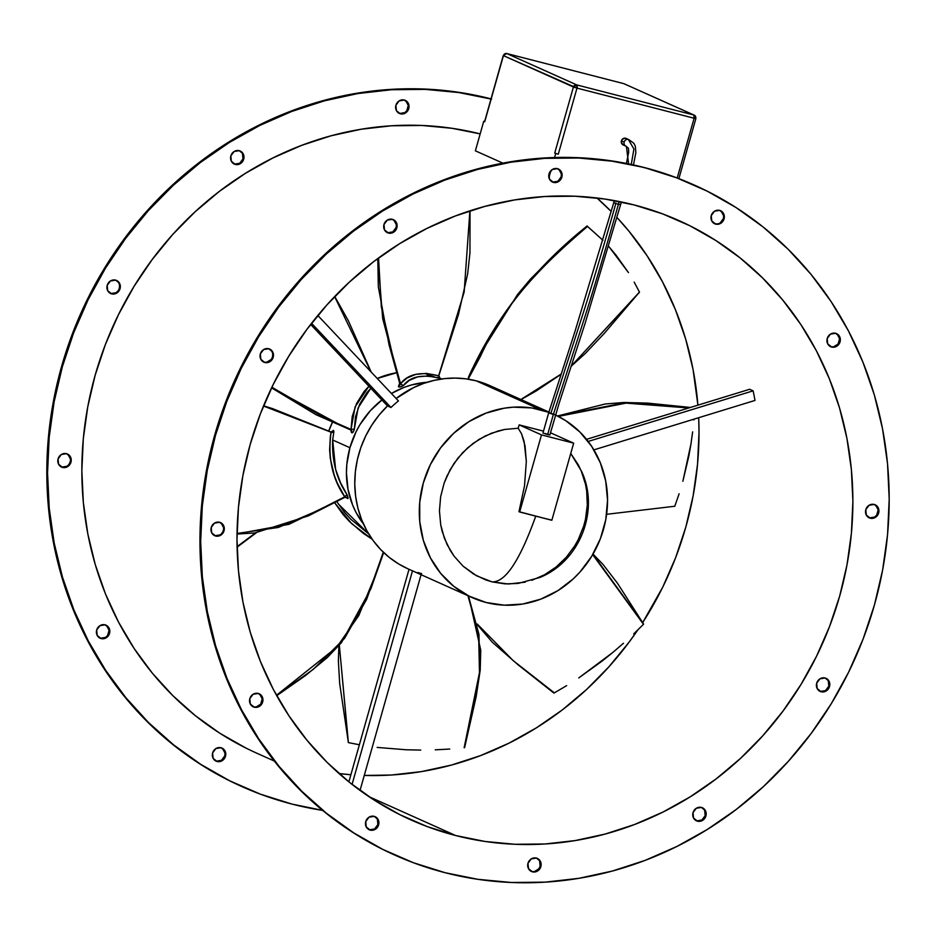 <?xml version="1.0" encoding="UTF-8"?>
<svg xmlns="http://www.w3.org/2000/svg" width="936" height="936" viewBox="0 0 936 936"><rect width="100%" height="100%" fill="white"/><g stroke="black" fill="none" stroke-linecap="round" stroke-linejoin="round"><path stroke-width="1.4" d="M551.14 519.96A80.438 4.774 -164.2 0 1 535.755 516.134C519.772 560.734 505.183 582.648 491.985 581.853L508.482 584.005L525.283 582.145M531.835 580.308L544.53 574.762L556.124 567.005L566.374 557.177L574.821 545.735L578.331 539.44L583.666 526.172L585.48 519.258L587.305 505.124L586.696 491.072L585.468 484.158L581.268 471.042L578.308 464.841L570.82 453.586L581.525 471.241C599.929 510.295 579.922 561.331 539.873 577.465L518.146 583.432L505.136 583.9L491.985 581.853C505.183 582.648 519.772 560.734 535.755 516.134L543.676 518.135M328.747 431.075L332.584 421.96A86.72 80.239 114.1 0 0 328.747 431.075M377.255 378.483L396.817 372.703A86.72 80.239 114.1 0 0 377.255 378.483M455.715 835.544A328.267 303.709 -65.9 0 1 410.705 819.807A328.267 303.709 -65.9 0 1 258.102 419.936A328.267 303.709 -65.9 0 1 634.163 204.949L604.843 199.029L574.95 196.221L544.764 196.513L514.578 199.941L484.684 206.446L455.376 215.97L426.921 228.431L399.613 243.699L373.698 261.624L349.432 282.052L327.062 304.762L306.774 329.554L288.791 356.183L273.265 384.392L260.36 413.911L250.193 444.448L242.869 475.71L238.446 507.417L236.983 539.241L238.481 570.878L242.939 602.023L250.298 632.397L260.5 661.682L273.429 689.598L288.99 715.888L307.008 740.294L327.308 762.583L349.713 782.543L374.002 799.964L399.929 814.706L427.261 826.605L455.715 835.544L485.035 841.464L514.929 844.284L545.115 843.98L575.301 840.551L605.194 834.046L634.503 824.522L662.957 812.062L690.265 796.793L716.18 778.869L740.446 758.441L762.817 735.731L783.104 710.939L801.087 684.31L816.613 656.101L829.518 626.593L839.686 596.045L847.01 564.782L851.421 533.075L852.895 501.251L851.386 469.615L846.94 438.469L839.58 408.096L829.378 378.811L816.449 350.895L800.888 324.605L782.87 300.199L762.571 277.91L740.165 257.95L715.876 240.529L689.949 225.787L662.618 213.888L634.163 204.949A328.267 303.709 -65.9 0 1 679.173 220.685A328.267 303.709 -65.9 0 1 831.776 620.556A328.267 303.709 -65.9 0 1 455.715 835.544L369.006 796.688L455.715 835.544M548.894 412.062L489.926 385.644A100.339 92.839 114.1 0 0 476.167 380.823L540.692 409.746A100.339 92.839 -65.9 0 1 548.835 412.273M407.92 568.807L398.736 564.01L389.224 557.388L380.636 549.526L373.101 540.54L366.748 530.572L361.67 519.772L357.95 508.318L355.633 496.372L354.767 484.134L355.352 471.791L357.388 459.529L360.851 447.548L365.683 436.012L371.791 425.131L379.103 415.046L387.504 405.931L390.979 407.488L311.548 323.294L390.979 407.488A100.339 92.839 114.1 0 1 398.443 400.936L317.819 315.479L398.443 400.936A100.339 92.839 114.1 0 0 390.979 407.488L387.504 405.931A100.339 92.839 114.1 0 0 407.862 568.772L472.387 597.694A100.339 92.839 -65.9 0 0 486.147 602.503L504.247 605.171L522.697 604.036L540.797 599.134L557.844 590.663L573.183 578.939L580.016 571.99L591.716 556.276L600.409 538.633L605.756 519.737L607.558 500.315L605.732 481.127L600.362 462.887L591.657 446.32L579.946 432.046L565.672 420.615L555.504 415.034A100.339 92.839 -65.9 0 1 600.877 537.369A100.339 92.839 -65.9 0 1 486.147 602.503L469.088 596.127L453.738 586.299L440.692 573.394L430.431 557.891L423.353 540.4L419.749 521.598L419.737 502.199L423.318 482.953L430.373 464.595L440.622 447.829L453.656 433.31L468.995 421.586L486.041 413.115L504.141 408.213L513.361 407.172L531.73 407.932L549.397 412.483M490.944 98.994A366.97 339.522 -65.9 0 0 71.042 339.815A366.97 339.522 -65.9 0 0 241.745 786.509A366.97 339.522 -65.9 0 0 292.067 804.106L322.546 810.365A366.97 339.522 -65.9 0 1 292.067 804.106L260.243 794.102L229.694 780.799L200.714 764.326L173.569 744.845L148.52 722.545L125.81 697.624L105.674 670.34L88.288 640.949L73.827 609.734L62.431 576.997L54.194 543.055L49.222 508.225L47.549 472.855L49.187 437.287L54.124 401.848L62.314 366.889L73.675 332.748L88.101 299.754L105.452 268.222L125.564 238.458L148.239 210.74L173.254 185.351L200.374 162.513L229.343 142.471L259.88 125.401L291.681 111.478L324.441 100.831L357.856 93.553L391.599 89.727L425.353 89.388L458.769 92.547L491.552 99.157M241.371 786.345L228.957 780.472L199.965 763.998L172.821 744.518L147.771 722.206L125.073 697.297L104.926 670.012L87.539 640.622L73.078 609.406L61.682 576.67L53.457 542.716L48.473 507.897L46.8 472.528L48.438 436.948L53.375 401.509L61.565 366.561L72.926 332.42L87.352 299.426L104.703 267.883L124.816 238.118L147.49 210.401L172.505 185.012L199.637 162.185L228.595 142.143L259.132 125.073L290.932 111.138L323.704 100.491L357.119 93.226L390.862 89.4L424.605 89.06L458.032 92.208L490.99 98.865A366.97 339.522 114.1 0 0 490.803 98.818L490.803 98.818A366.97 339.522 114.1 0 0 70.411 339.16A366.97 339.522 114.1 0 0 241.008 786.182L241.745 786.509M399.029 113.291A7.172 6.634 114.1 0 0 399.637 113.478L400.386 113.806A7.172 6.634 -65.9 0 1 396.068 104.738A7.172 6.634 -65.9 0 1 404.282 100.047L399.157 100.889L395.893 105.265L396.396 110.623L400.386 113.806L405.499 112.963L408.763 108.576L408.26 103.229L404.282 100.047A7.172 6.634 -65.9 0 1 408.587 109.114A7.172 6.634 -65.9 0 1 400.386 113.806L399.637 113.478A7.172 6.634 114.1 0 0 404.878 100.234M61.226 466.912A7.172 6.634 114.1 0 0 61.834 467.099L62.572 467.438A7.172 6.634 -65.9 0 1 58.266 458.359A7.172 6.634 -65.9 0 1 66.468 453.667L61.355 454.51L58.09 458.897L58.594 464.244L62.572 467.438L67.696 466.584L70.96 462.208L70.446 456.85L66.468 453.667A7.172 6.634 -65.9 0 1 70.785 462.735A7.172 6.634 -65.9 0 1 62.572 467.438L61.834 467.099A7.172 6.634 114.1 0 0 67.076 453.855M215.76 760.968A7.172 6.634 114.1 0 0 216.356 761.167L217.105 761.495A7.172 6.634 -65.9 0 1 212.788 752.427A7.172 6.634 -65.9 0 1 221.001 747.724L215.877 748.578L212.612 752.953L213.127 758.312L217.105 761.495L222.23 760.652L225.482 756.265L224.979 750.918L221.001 747.724A7.172 6.634 -65.9 0 1 225.319 756.803A7.172 6.634 -65.9 0 1 217.105 761.495L216.356 761.167A7.172 6.634 114.1 0 0 221.61 747.911M99.813 638.071A7.172 6.634 114.1 0 0 100.421 638.258L101.158 638.586A7.172 6.634 -65.9 0 1 96.841 629.518A7.172 6.634 -65.9 0 1 105.054 624.827L99.941 625.669L96.677 630.045L97.18 635.404L101.158 638.586L106.283 637.744L109.547 633.356L109.032 628.009L105.054 624.827A7.172 6.634 -65.9 0 1 109.372 633.894A7.172 6.634 -65.9 0 1 101.158 638.586L100.421 638.258A7.172 6.634 114.1 0 0 105.663 625.014M110.331 293.366A7.172 6.634 114.1 0 0 110.939 293.553L111.688 293.881A7.172 6.634 -65.9 0 1 107.371 284.813A7.172 6.634 -65.9 0 1 115.584 280.121L110.46 280.964L107.195 285.351L107.698 290.698L111.688 293.881L116.801 293.038L120.065 288.662L119.562 283.304L115.584 280.121A7.172 6.634 -65.9 0 1 119.89 289.189A7.172 6.634 -65.9 0 1 111.688 293.881L110.939 293.553A7.172 6.634 114.1 0 0 116.181 280.309M233.977 163.929A7.172 6.634 114.1 0 0 234.585 164.116L235.334 164.455A7.172 6.634 -65.9 0 1 231.016 155.376A7.172 6.634 -65.9 0 1 239.23 150.684L234.105 151.527L230.841 155.914L231.344 161.261L235.334 164.455L240.447 163.601L243.711 159.225L243.208 153.867L239.23 150.684A7.172 6.634 -65.9 0 1 243.535 159.752A7.172 6.634 -65.9 0 1 235.334 164.455L234.585 164.116A7.172 6.634 114.1 0 0 239.827 150.871M445.197 872.726L445.197 872.726A366.97 339.522 -65.9 0 1 394.887 855.13A366.97 339.522 -65.9 0 1 224.289 408.119A366.97 339.522 -65.9 0 1 644.682 167.766A366.97 339.522 -65.9 0 1 694.992 185.363A366.97 339.522 -65.9 0 1 865.589 632.385A366.97 339.522 -65.9 0 1 445.197 872.726L413.384 862.723L382.836 849.42L353.843 832.946L326.699 813.466L301.649 791.154L278.951 766.245L258.804 738.96L241.418 709.57L226.957 678.354L215.561 645.618L207.336 611.676L202.351 576.845L200.678 541.476L202.316 505.896L207.254 470.469L215.444 435.509L226.804 401.368L241.231 368.375L258.582 336.843L278.694 307.066L301.369 279.361L326.383 253.96L353.515 231.133L382.473 211.091L413.01 194.021L444.811 180.098L477.582 169.439L510.997 162.174L544.74 158.348L578.483 158.008L611.898 161.156L643.933 167.439L676.494 177.77L707.043 191.073L736.035 207.546L763.179 227.027L788.229 249.339L810.927 274.248L831.074 301.532L848.461 330.923L862.922 362.138L874.318 394.875L882.543 428.828L887.527 463.648L889.2 499.017L887.562 534.596L882.625 570.024L874.435 604.984L863.074 639.124L848.648 672.118L831.297 703.661L811.184 733.426L788.51 761.132L763.495 786.532L736.363 809.359L707.405 829.401L676.868 846.472L645.068 860.395L612.296 871.053L578.881 878.319L545.138 882.145L511.395 882.484L477.968 879.337L445.197 872.726M694.992 185.363L694.255 185.035A366.97 339.522 114.1 0 0 643.933 167.439L611.161 160.828L577.734 157.681L543.991 158.02L510.249 161.834L476.833 169.112L444.073 179.759L412.261 193.682L381.736 210.752L352.767 230.806L325.646 253.633L300.62 279.022L277.945 306.739L257.845 336.504L240.494 368.035L226.056 401.029L214.695 435.17L206.505 470.129L201.568 505.569L199.93 541.148L201.614 576.517L206.587 611.337L214.812 645.278L226.219 678.015L240.681 709.231L258.067 738.621L278.203 765.905L300.912 790.826L325.95 813.138L353.106 832.619L382.087 849.092L394.501 854.954M868.924 517.69A7.172 6.634 114.1 0 0 869.532 517.877L870.269 518.216A7.172 6.634 -65.9 0 1 865.964 509.137A7.172 6.634 -65.9 0 1 874.165 504.445L874.165 504.445A7.172 6.634 -65.9 0 1 878.483 513.513A7.172 6.634 -65.9 0 1 870.269 518.216L869.532 517.877A7.172 6.634 114.1 0 0 874.774 504.633M830.337 346.531A7.172 6.634 114.1 0 0 830.946 346.718L831.683 347.057A7.172 6.634 -65.9 0 1 827.377 337.978A7.172 6.634 -65.9 0 1 835.579 333.286L835.579 333.286A7.172 6.634 -65.9 0 1 839.896 342.365A7.172 6.634 -65.9 0 1 831.683 347.057L830.946 346.718A7.172 6.634 114.1 0 0 836.187 333.473M714.39 223.622A7.172 6.634 114.1 0 0 714.999 223.821L715.747 224.149A7.172 6.634 -65.9 0 1 711.43 215.069A7.172 6.634 -65.9 0 1 720.626 210.729A7.172 6.634 -65.9 0 1 715.747 224.149L714.999 223.821A7.172 6.634 114.1 0 0 720.24 210.565M552.158 181.9A7.172 6.634 114.1 0 0 552.766 182.099L553.515 182.426A7.172 6.634 -65.9 0 1 549.198 173.359A7.172 6.634 -65.9 0 1 558.394 169.006A7.172 6.634 -65.9 0 1 553.515 182.426L552.766 182.099A7.172 6.634 114.1 0 0 558.02 168.843M214.356 535.532A7.172 6.634 114.1 0 0 214.964 535.72L215.713 536.047A7.172 6.634 -65.9 0 1 211.396 526.98A7.172 6.634 -65.9 0 1 220.592 522.627A7.172 6.634 -65.9 0 1 215.713 536.047L214.964 535.72A7.172 6.634 114.1 0 0 220.206 522.475M819.819 691.236A7.172 6.634 114.1 0 0 820.416 691.423L821.164 691.762A7.172 6.634 -65.9 0 1 816.847 682.683A7.172 6.634 -65.9 0 1 826.043 678.331A7.172 6.634 -65.9 0 1 821.164 691.762L820.416 691.423A7.172 6.634 114.1 0 0 825.669 678.179M696.173 820.673A7.172 6.634 114.1 0 0 696.77 820.86L697.519 821.2A7.172 6.634 -65.9 0 1 693.202 812.12A7.172 6.634 -65.9 0 1 701.415 807.429L701.415 807.429A7.172 6.634 -65.9 0 1 705.732 816.496A7.172 6.634 -65.9 0 1 697.519 821.2L696.77 820.86A7.172 6.634 114.1 0 0 702.023 807.616M531.121 871.311A7.172 6.634 114.1 0 0 531.718 871.498L532.467 871.837A7.172 6.634 -65.9 0 1 528.15 862.758A7.172 6.634 -65.9 0 1 536.363 858.066L536.363 858.066A7.172 6.634 -65.9 0 1 540.68 867.145A7.172 6.634 -65.9 0 1 532.467 871.837L531.718 871.498A7.172 6.634 114.1 0 0 536.971 858.253M368.889 829.588A7.172 6.634 114.1 0 0 369.498 829.776L370.235 830.115A7.172 6.634 -65.9 0 1 365.917 821.036A7.172 6.634 -65.9 0 1 374.131 816.344L374.131 816.344A7.172 6.634 -65.9 0 1 378.448 825.423A7.172 6.634 -65.9 0 1 370.235 830.115L369.498 829.776A7.172 6.634 114.1 0 0 374.739 816.531M252.942 706.68A7.172 6.634 114.1 0 0 253.551 706.879L254.299 707.207A7.172 6.634 -65.9 0 1 249.982 698.139A7.172 6.634 -65.9 0 1 258.196 693.436L258.196 693.436A7.172 6.634 -65.9 0 1 262.501 702.515A7.172 6.634 -65.9 0 1 254.299 707.207L253.551 706.879A7.172 6.634 114.1 0 0 258.792 693.623M263.472 361.986A7.172 6.634 114.1 0 0 264.069 362.173L264.818 362.501A7.172 6.634 -65.9 0 1 260.5 353.434A7.172 6.634 -65.9 0 1 268.714 348.73L268.714 348.73A7.172 6.634 -65.9 0 1 273.031 357.809A7.172 6.634 -65.9 0 1 264.818 362.501L264.069 362.173A7.172 6.634 114.1 0 0 269.322 348.929M387.118 232.549A7.172 6.634 114.1 0 0 387.715 232.736L388.463 233.064A7.172 6.634 -65.9 0 1 384.146 223.996A7.172 6.634 -65.9 0 1 392.36 219.305L392.36 219.305A7.172 6.634 -65.9 0 1 396.677 228.372A7.172 6.634 -65.9 0 1 388.463 233.064L387.715 232.736A7.172 6.634 114.1 0 0 392.968 219.492M237.019 534.046L254.744 532.97L308.307 515.911L344.822 497.344L346.87 497.461L347.876 498.56L346.952 494.524C336.621 479.162 331.859 460.98 332.678 440.002L349.924 447.724L346.823 464.361L346.437 472.774L348.005 489.364L352.65 505.124L356.066 512.495L363.519 524.113A86.72 80.239 -65.9 0 1 349.924 447.724L332.678 440.002L335.615 469.357L340.493 482.683L347.385 495.355L348.098 498.046L347.525 498.443L346.905 497.507M336.691 501.462L344.811 512.706L350.871 519.316L368.702 533.929L338.224 503.86M628.348 139.452A3.58 3.311 114.1 0 0 624.16 142.073A3.58 3.311 -65.9 0 1 628.348 139.452L633.918 149.011L631.262 164.455L633.918 149.011L628.348 139.452A3.58 3.311 -65.9 0 1 628.817 139.616L626.125 138.411A3.58 3.311 114.1 0 0 621.434 140.856A3.58 3.311 114.1 0 0 623.189 144.951L625.915 146.168A3.58 3.311 -65.9 0 1 624.16 142.073L621.434 140.856L624.16 142.073A3.58 3.311 114.1 0 0 625.693 146.063M628.606 163.894L626.406 146.344A3.58 3.311 -65.9 0 1 625.915 146.168L628.454 148.227L628.688 152.264L626.406 163.449M614.332 200.596L613.723 202.749L615.923 203.171C609.664 225.681 591.154 288.978 580.846 320.463L550.871 413.314L548.66 412.893L542.962 433.052L547.642 434.585L553.351 414.426L548.66 412.893L553.351 414.426L583.151 322.159C593.518 290.499 612.144 226.828 618.403 204.282L613.723 202.761L618.403 204.282L619.187 201.521L618.403 204.282L620.615 204.691L618.403 204.282C612.144 226.828 593.518 290.499 583.151 322.159L553.351 414.426L555.551 414.823L550.871 413.314L555.551 414.847L553.351 414.426L547.642 434.585L549.853 434.994L547.806 434.21M592.933 554.229L643.465 623.879L592.933 554.229M554.112 692.675L513.092 660.547L477.231 624.008L513.092 660.547L553.96 693.026M566.654 685.643L554.217 692.933L566.654 685.643M601.895 661.249L578.752 677.921L612.893 652.392L601.895 661.249M623.493 643.254L612.893 652.392L623.493 643.254M643.477 624.324L633.695 633.883L643.582 624.207L592.699 554.639L643.477 624.324M593.026 554.077L603.053 564.478L617.491 583.268L643.465 623.879M256.218 532.783L237.077 547.069M237.089 547.15L256.312 532.771L237.089 547.15M373.885 578.822L358.769 615.595L336.796 647.185L276.494 695.272L336.796 647.185L358.769 615.595L373.885 578.822L382.134 555.457L373.885 578.822M276.576 695.425L313.115 669.462L344.542 638.399L366.631 599.368L383.573 552.451M383.292 552.193L382.134 555.457L383.292 552.193M468.421 595.916L478.975 634.444L479.723 672.574L464.268 747.56L479.723 672.574L478.975 634.444L468.421 595.916M348.309 742.529L339.335 645.138L348.391 742.622L339.686 683.619L338.376 661.027L338.902 645.641M359.377 744.752L348.391 742.622L359.377 744.752M377.126 747.408L406.177 749.771L377.126 747.408M420.732 750.087L406.177 749.771L420.732 750.087M449.748 749.046L435.275 749.83L449.748 749.046M467.93 595.694L478.624 634.327L479.478 672.563L464.139 747.759L479.478 672.563L478.624 634.327L467.93 595.694M674.505 506.282L606.622 514.297M558.359 416.426L626.044 403.123L688.697 407.979L626.044 403.123L558.359 416.426M690.031 407.581L626.336 402.503L557.517 416.005L626.336 402.503L690.031 407.581M679.103 493.775L674.786 506.306L679.103 493.775M688.779 456.312L682.87 481.256L690.955 444.003L688.779 456.312M692.628 431.87L690.955 444.003L692.628 431.87M693.915 419.176L693.845 419.971L693.915 419.176M263.496 406.025L331.087 432.221L263.496 406.025M263.589 405.791L272.75 408.681L330.478 431.8M316.813 511.021L278.413 527.436L237.03 533.45L278.413 527.436L316.813 511.021L336.925 500.783L316.813 511.021M237.03 533.859L288.99 524.3L344.986 497.168M344.694 497.344L336.925 500.783L344.729 496.817L337.171 482.836L334.199 475.09L330.338 458.535L329.624 449.877L330.326 436.656L331.087 432.221L333.778 432.327C333.988 430.045 333.368 429.893 331.906 431.894L331.672 432.385M377.84 258.511L382.695 318.603L399.964 384.123L406.856 378.097L415.736 374.388L426.5 373.394L438.703 375.839L464.151 292.044L469.895 210.846L464.151 292.044L438.844 375.149M392.219 353.574L381.35 307.02L378.553 257.985L381.35 307.02L392.219 353.574L398.221 375.289L392.219 353.574M438.703 375.839L439.522 378.214L438.703 375.839C420.767 371.3 408.037 373.92 400.538 383.713L403.287 385.62L400.07 386.954L398.42 386.685C399.192 387.317 400.795 386.977 403.252 385.667L400.538 383.713L398.221 375.289L400.538 383.713L398.42 386.685L399.368 383.935L398.467 386.474L400.023 383.924L398.42 386.685L399.964 384.111L400 385.012M334.62 296.607L370.948 371.791L334.62 296.607M324.406 417.713L271.885 387.223L324.406 417.713L343.582 426.161L324.406 417.713M271.615 387.785L343.032 426.524L350.883 429.987L351.702 430.899L351.456 432.537L351.76 431.086L351.363 432.163L350.871 430.022M271.58 387.867L316.017 414.695L350.766 429.975L351.023 429.437L343.582 426.161L351.023 429.437L352.217 416.508L356.581 403.474L364.162 391.4L369.182 385.995M351.702 430.899L350.719 429.952M468.304 377.512C497.273 313.303 538.785 264.514 587.071 226.021C538.785 264.514 497.273 313.303 468.304 377.512L484.743 346.753L517.608 294.419L530.525 279.033L549.292 260.126L587.012 225.95L602.936 240.295L587.071 226.021M639.487 292.266L571.323 365.953L639.463 292.09L604.469 333.204L585.316 353.469L571.241 366.187M561.109 374.107L520.884 399.508L561.109 374.107M634.175 282.122L639.463 292.09L634.175 282.122M615.935 255.001L628.477 272.61L609.184 246.987L615.935 255.001M608.634 246.367L609.184 246.987L608.634 246.367M480.531 356.171C506.341 299.883 546.296 261.717 587.632 226.348C546.296 261.717 506.341 299.883 480.531 356.171L468.819 377.98L480.531 356.171M468.175 379.174L468.819 377.98L468.175 379.174M372.189 539.265L363.215 533.263L349.397 521.446L343.126 514.589L334.515 502.573L351.55 523.54L372.189 539.265M347.162 498.104L344.998 497.145M331.835 432.022L333.239 430.455L333.778 432.327L331.087 432.221C327.612 457.014 332.163 478.553 344.729 496.817L346.952 494.524L344.729 496.817M623.774 83.643A2.866 1.076 -75.6 0 1 623.844 83.655L506.727 53.527A2.866 1.076 104.4 0 1 506.785 53.551L623.914 83.678L693.904 115.034L576.775 84.919A2.866 1.076 104.4 0 1 576.985 88.113L503.428 55.645L484.731 121.738L483.736 121.294L484.731 121.738L503.428 55.645L573.417 87.001A2.866 2.656 -65.9 0 1 576.775 84.919L573.417 87.001L576.985 88.113L576.775 84.919L506.785 53.551L576.775 84.919L693.904 115.034A2.866 2.656 -65.9 0 1 694.29 115.175L623.914 83.678A2.866 1.076 -75.6 0 0 623.844 83.655L506.785 53.551A2.866 2.656 114.1 0 0 503.428 55.645L503.428 55.645A2.866 2.656 -65.9 0 1 506.785 53.551A2.866 1.076 -75.6 0 0 506.715 53.527A2.866 1.076 -75.6 0 0 506.622 53.516M693.904 115.034L694.114 118.228L695.881 118.568L694.114 118.228L677.208 177.992L694.114 118.228A2.866 1.076 -75.6 0 0 693.904 115.034M439.475 377.957L440.06 378.226A86.72 80.239 114.1 0 0 439.475 377.957L441.733 378.975M434.187 376.74L427.027 374.552M332.678 440.002L333.778 432.327L332.678 440.002M439.873 378.273L427.892 375.921L417.643 376.869L409.231 380.379L403.287 385.62C410.319 376.447 422.405 373.979 439.522 378.214L439.148 377.969M368.924 386.24L355.13 406.832L351.023 429.437L354.334 429.074L354.264 429.753L352.872 432.444L351.456 432.537C352.462 433.368 353.422 432.21 354.334 429.074L351.023 429.437L351.363 432.163M371.65 387.445L366.865 392.64L359.658 404.258L355.505 416.742L354.334 429.074L358.125 407.862L370.82 388.253M551.842 520.276L518.965 511.676L524.534 485.737L526.324 461.389L525.049 445.91L521.598 433.894L518.193 428.243L519.152 424.885L543.5 431.145L519.152 424.885L541.488 434.889L573.663 443.161L551.842 520.276L519.667 511.992L541.488 434.889L519.152 424.885L518.193 428.243L504.691 429.448L491.529 433.192L479.103 439.335L467.825 447.689L458.02 457.985L450.087 469.825L444.202 482.929L440.634 496.724L439.452 510.916L440.716 524.85L444.389 538.259L450.321 550.532L454.1 556.195L463.051 566.14L476.588 575.804L491.985 581.853L485.62 579.875L473.721 574.154L463.051 566.14L454.1 556.195L447.08 544.553L442.26 531.683L440.716 524.85L439.452 510.916L440.634 496.724L444.202 482.929L446.881 476.237L453.796 463.741L462.735 452.591L473.277 443.266L485.222 435.965L498.01 431.016L504.691 429.448L518.193 428.243L521.598 433.894L524.125 441.453L526.324 461.389L524.534 485.737L518.965 511.676L519.667 511.992L541.488 434.889L573.663 443.161L551.327 433.157L573.663 443.161L551.842 520.276M527.483 513.969L535.755 516.134M506.727 53.527L503.252 55.528L484.614 121.598M623.844 83.655L694.29 115.175A2.866 2.656 -65.9 0 1 695.694 118.451M576.985 88.113L694.114 118.228L576.985 88.113L558.289 154.206L576.985 88.113M573.417 87.001L554.72 153.094L558.289 154.206L554.72 153.094L558.289 154.206L554.72 153.094L573.417 87.001M483.736 121.294L475.383 150.813L502.878 163.145L475.383 150.813L483.736 121.294M548.917 177.559L550.871 170.656L548.917 177.559M554.58 157.529L555.715 153.539L554.58 157.529M382.555 399.426L370.235 410.822L360.114 424.406L356.019 431.859L349.924 447.724A86.72 80.239 -65.9 0 1 381.865 399.964M427.74 382.227L411.875 384.848L404.13 387.364L391.4 393.483A86.72 80.239 -65.9 0 1 427.085 382.274M399.368 383.935L399.73 383.28M550.438 432.923L551.327 433.157L550.438 432.923M545.161 433.462L549.853 435.006L559.038 403.58L585.082 323.446L621.387 201.977M624.324 145.22L623.68 145.127M623.072 144.893L621.305 142.237L622.054 139.604L624.979 138.142L627.249 139.277M694.606 185.188L675.757 177.442L643.933 167.439A366.97 339.522 114.1 0 0 223.54 407.78A366.97 339.522 114.1 0 0 394.138 854.79L394.887 855.13M875.745 505.264L878.167 509.886L876.681 515.163L874.645 517.035L869.532 517.877M837.158 334.105L839.58 338.727L838.094 344.003L833.555 346.835L830.946 346.718M721.211 211.208L723.645 215.83L723.388 218.591L720.123 222.967M717.608 223.926L714.999 223.821M558.979 169.486L561.413 174.108L561.155 176.869L557.891 181.245L552.766 182.099M221.177 523.107L223.599 527.728M223.353 530.49L222.113 532.993M220.089 534.865L214.964 535.72M826.628 678.811L828.302 680.846L828.805 686.193L825.54 690.581L820.416 691.423M702.983 808.248L704.656 810.283L705.159 815.63L701.895 820.018L696.77 820.86M539.604 860.921L540.107 866.268L538.867 868.783L534.339 871.615L531.718 871.498M375.699 817.163L377.372 819.199L377.875 824.546L374.611 828.933L369.498 829.776M259.763 694.266L262.185 698.888L260.699 704.153L256.16 706.984L253.551 706.879M270.282 349.561L271.943 351.585M272.715 354.182L272.458 356.944M271.218 359.447L266.678 362.279L264.069 362.173M393.927 220.124L396.361 224.745L396.103 227.506L392.839 231.894L387.715 232.736M274.283 761.038L256.698 753.152A330.408 305.698 114.1 0 1 102.82 351.421A330.408 305.698 114.1 0 1 480.168 133.895L452.1 128.314L422.007 125.471L391.622 125.775L361.237 129.226L331.157 135.767L301.649 145.361L273.019 157.903L245.524 173.265L219.445 191.318L195.027 211.875L172.493 234.737L152.077 259.693L133.977 286.486L118.357 314.882L105.358 344.588L95.133 375.336L87.762 406.809L83.316 438.715L81.841 470.75L83.351 502.597L87.832 533.953L95.238 564.513L105.499 593.986L118.521 622.089L134.176 648.554L152.311 673.124L172.75 695.553L195.308 715.642L219.749 733.18L245.852 748.016M421.071 574.704L360.032 790.417L421.071 574.704M352.065 784.403L412.495 570.855L352.065 784.403M421.258 574.06L417.784 572.504A100.339 92.839 -65.9 0 0 421.621 573.592M348.871 781.864L409.02 569.299L348.871 781.864M387.504 405.931L310.647 324.453L387.504 405.931M472.387 597.694A100.339 92.839 -65.9 0 1 425.74 475.465A100.339 92.839 -65.9 0 1 540.692 409.746L476.167 380.823A100.339 92.839 114.1 0 0 396.127 398.479L413.63 387.609L423.692 383.397L434.082 380.39L444.659 378.612L455.282 378.085L465.835 378.834L476.167 380.823L488.147 384.871M874.165 504.445L869.053 505.288L865.788 509.675L866.291 515.022L870.269 518.216L875.394 517.362L878.658 512.986L878.155 507.628L874.165 504.445M835.579 333.286L830.466 334.129L827.202 338.516L827.705 343.863L831.683 347.057L836.807 346.215L840.072 341.827L839.569 336.469L835.579 333.286M719.644 210.378L714.519 211.232L711.255 215.608L711.769 220.966L715.747 224.149L720.86 223.306L724.125 218.919L723.622 213.572L719.644 210.378M557.411 168.655L552.287 169.51L549.022 173.885L549.537 179.244L553.515 182.426L558.64 181.584L561.892 177.196L561.389 171.85L557.411 168.655M219.609 522.276L214.484 523.13L211.22 527.506L211.723 532.865L215.713 536.047L220.826 535.205L224.09 530.817L223.587 525.47L219.609 522.276M825.061 677.992L819.936 678.834L816.672 683.221L817.187 688.568L821.164 691.762L826.289 690.908L829.553 686.533L829.039 681.174L825.061 677.992M701.415 807.429L696.29 808.271L693.026 812.659L693.541 818.005L697.519 821.2L702.643 820.345L705.908 815.97L705.393 810.611L701.415 807.429M536.363 858.066L531.238 858.909L527.986 863.296L528.489 868.643L532.467 871.837L537.592 870.995L540.856 866.607L540.341 861.249L536.363 858.066M374.131 816.344L369.006 817.187L365.754 821.574L366.257 826.933L370.235 830.115L375.359 829.273L378.624 824.885L378.109 819.527L374.131 816.344M258.196 693.436L253.071 694.29L249.807 698.665L250.31 704.024L254.299 707.207L259.412 706.364L262.677 701.977L262.174 696.63L258.196 693.436M268.714 348.73L263.589 349.584L260.325 353.96L260.84 359.319L264.818 362.501L269.942 361.659L273.195 357.271L272.692 351.924L268.714 348.73M392.36 219.305L387.235 220.147L383.971 224.535L384.485 229.882L388.463 233.064L393.588 232.222L396.841 227.834L396.337 222.487L392.36 219.305M596.957 197.987L611.231 211.501A328.267 303.709 114.1 0 0 596.957 197.987M616.976 217.503L628.992 231.239L647.01 255.657L662.571 281.947L675.5 309.863L685.702 339.148L693.061 369.509L697.905 405.159A328.267 303.709 114.1 0 0 616.976 217.503M698.689 417.702L699.017 432.303L697.554 464.127L693.131 495.823L685.807 527.097L675.64 557.634L662.735 587.153L642.775 622.44A328.267 303.709 114.1 0 0 698.689 417.702M637.825 629.905L629.226 641.991L608.938 666.783L586.568 689.493L562.302 709.921L536.386 727.845L509.079 743.114L480.624 755.574L451.316 765.098L421.422 771.603L391.236 775.031L364.268 775.441A328.267 303.709 114.1 0 0 637.825 629.916M350.895 774.727L339.043 773.557A328.267 303.709 114.1 0 0 350.895 774.727M405.85 100.866L408.271 105.487L406.786 110.752L404.761 112.636L399.637 113.478M68.035 454.486L70.469 459.108M70.212 461.869L68.983 464.373M66.947 466.257L61.834 467.099M222.569 748.554L225.003 753.176L224.745 755.937L221.481 760.313L216.356 761.167M106.622 625.646L109.056 630.267L107.57 635.532L105.534 637.416L100.421 638.258M117.152 280.94L118.813 282.976M119.574 285.562L119.328 288.323M118.088 290.827L116.064 292.711L110.939 293.553M240.798 151.503L242.459 153.539L242.974 158.886L239.71 163.274L234.585 164.116M588.194 441.441L753.129 390.839A328.267 303.709 -65.9 0 1 755.001 400.432L593.892 449.865L755.001 400.432A328.267 303.709 114.1 0 0 753.129 390.839L588.194 441.441M586.533 439.335L749.654 389.282L753.129 390.839L749.654 389.282L586.533 439.335M396.805 372.668L377.208 378.436M332.491 421.914L328.641 431.04M398.654 113.127L399.403 113.467M60.852 466.76L61.589 467.087M215.374 760.816L216.122 761.155M99.438 637.907L100.175 638.247M109.957 293.214L110.705 293.541M233.602 163.777L234.351 164.104M868.549 517.538L869.287 517.865M829.963 346.378L830.7 346.706M714.016 223.47L714.765 223.809M551.784 181.748L552.532 182.087M213.981 535.369L214.73 535.708M819.433 691.084L820.182 691.412M695.787 820.521L696.536 820.849M530.735 871.159L531.484 871.486M368.515 829.436L369.252 829.776M252.568 706.528L253.317 706.867M263.086 361.822L263.835 362.162M386.732 232.397L387.481 232.725M633.45 164.923L635.837 152.814L635.357 146.273L633.859 143.278L628.84 139.628M553.831 693.026L518.006 664.747L492.371 642.283L477.395 624.792M237.077 546.647L255.481 532.888M276.728 695.694L305.932 675.219L327.354 657.505L341.453 642.646L370.878 588.767L383.666 552.556M464.619 747.607L476.167 696.712L480.215 670.117L480.753 650.239L468.62 596.01M690.44 407.452L647.373 403.088L623.879 402.48L605.299 403.978L557.482 415.982M470.036 210.799L469.942 252.977L467.649 273.897L458.5 314.402L438.867 375.593L439.978 378.32L437.475 377.325M377.793 258.547L378.32 286.825L389.013 344.659L400.023 384.509M334.749 296.478L348.473 321.013L371.171 372.037M561.038 374.318L536.34 390.874L521.013 399.578M331.753 432.631L332.479 431.555L330.619 431.847M548.66 412.893L574.739 332.221L613.723 202.749M694.29 115.175L695.881 118.568L678.881 178.624M392.594 219.305L393.342 219.644M268.948 348.742L269.697 349.081M258.43 693.447L259.178 693.787M374.377 816.356L375.114 816.683M536.597 858.078L537.346 858.406M701.649 807.44L702.398 807.768M825.295 678.003L826.043 678.331M219.843 522.288L220.592 522.627M557.645 168.667L558.394 169.006M719.878 210.389L720.626 210.729M835.825 333.298L836.562 333.625M874.411 504.457L875.148 504.785M239.464 150.696L240.213 151.024M115.818 280.133L116.567 280.461M105.3 624.827L106.037 625.166M221.235 747.735L221.984 748.075M66.713 453.679L67.45 454.007M404.516 100.047L405.265 100.386"/></g></svg>
